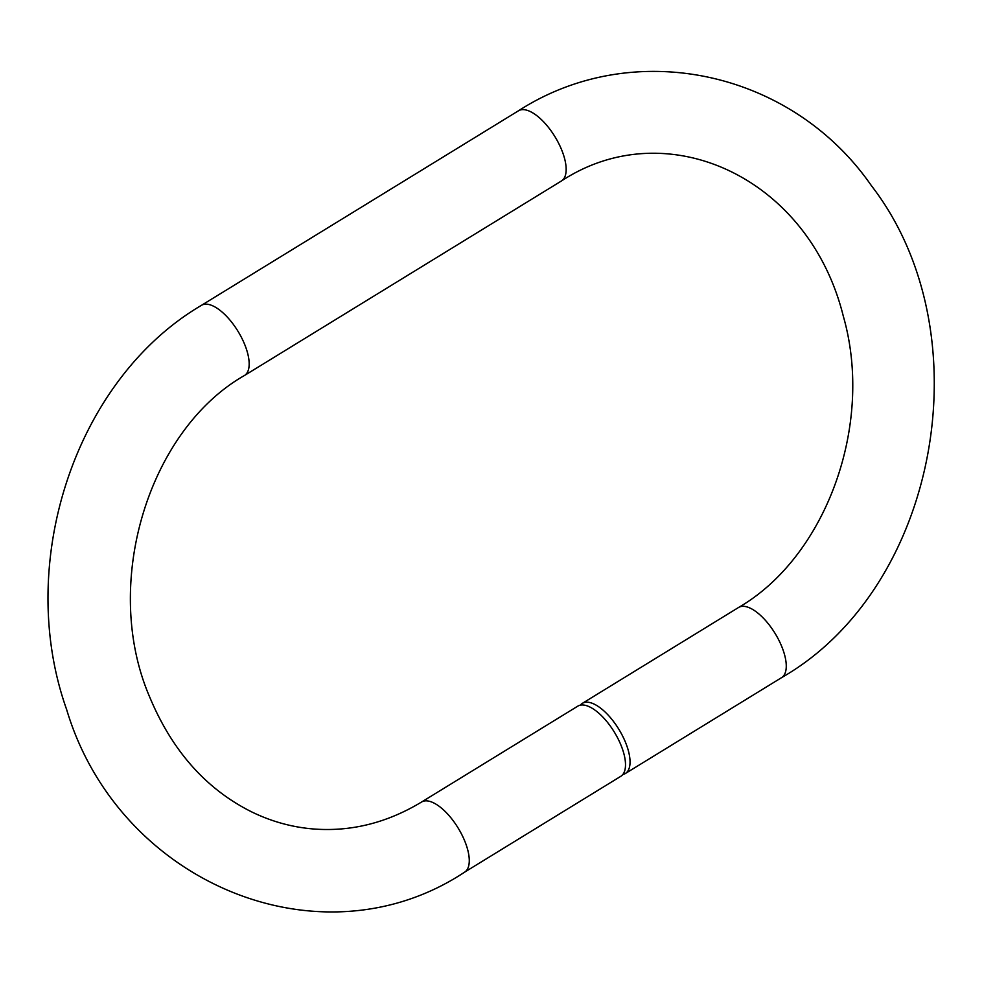 <?xml version="1.0" encoding="UTF-8"?>
<svg xmlns="http://www.w3.org/2000/svg" width="983" height="983" viewBox="0 0 983 983"><rect width="100%" height="100%" fill="white"/><g stroke="black" fill="none" stroke-linecap="round" stroke-linejoin="round"><path stroke-width="1.47" d="M620.814 776.3A41.151 17.596 -121.5 0 0 614.289 732.028A41.151 17.596 -121.5 0 0 577.771 706.163L421.535 802.042A41.151 17.596 -121.5 0 1 463.804 838.818A41.151 17.596 -121.5 0 1 464.578 872.179L620.814 776.3M580.277 705.18A41.151 17.596 58.5 0 1 582.292 703.386A41.151 17.596 58.5 0 1 624.574 740.162A41.151 17.596 58.5 0 1 625.335 773.523A41.151 17.596 58.5 0 1 622.829 774.518M625.335 773.523L781.571 677.643A41.151 17.596 -121.5 0 0 780.797 644.283A41.151 17.596 -121.5 0 0 738.528 607.506L582.292 703.386M244.472 375.494L561.465 180.958A41.151 17.596 58.5 0 0 560.691 147.597A41.151 17.596 58.5 0 0 518.422 110.821L201.429 305.357A41.151 17.596 58.5 0 1 243.698 342.133A41.151 17.596 58.5 0 1 244.472 375.494C148.101 430.321 101.151 584.787 149.76 697.205C172.283 751.073 206.344 789.349 251.931 812.019C271.972 821.739 292.799 827.416 314.413 829.05C351.57 831.716 387.277 822.722 421.535 802.042M201.429 305.357C74.991 379.598 14.696 563.64 66.623 709.493C118.378 882.943 320.47 967.493 464.578 872.179M561.465 180.958C666.511 112.013 808.849 177.112 843.316 316.219C874.551 425.086 825.585 557.214 738.528 607.506M518.422 110.821C633.703 36.457 791.745 70.53 871.466 185.762C984.733 332.401 938.851 587.699 781.571 677.643"/></g></svg>
